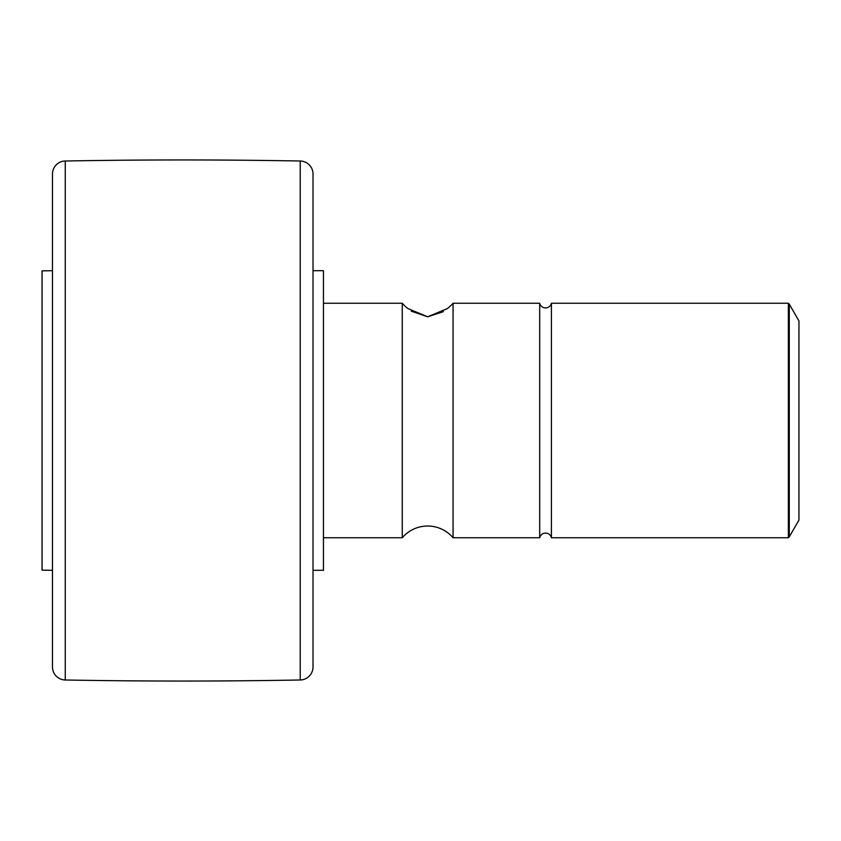 <?xml version="1.0" encoding="UTF-8"?>
<svg xmlns="http://www.w3.org/2000/svg" width="841" height="841" viewBox="0 0 841 841"><rect width="100%" height="100%" fill="white"/><g stroke="black" fill="none" stroke-linecap="round" stroke-linejoin="round"><path stroke-width="1.26" d="M52.468 174.034L52.468 666.966L52.468 570.314L42.05 570.135L42.05 270.865L52.468 270.686L52.468 174.034A13.025 13.025 0 0 1 65.262 161.009A6513.766 6513.766 0 0 1 300.226 161.009A13.025 13.025 0 0 1 313.02 174.034L313.02 666.966A13.025 13.025 0 0 1 300.226 679.991A6513.766 6513.766 0 0 1 65.262 679.991A13.025 13.025 0 0 1 52.468 666.966M313.02 270.686L323.449 270.686L323.449 570.314L313.02 570.314M323.449 303.254L402.261 303.254L402.261 537.746L323.449 537.746M411.238 311.159L427.67 316.805L443.407 311.643M402.261 537.746A33.388 33.388 0 0 1 453.068 537.746L453.068 303.254A33.388 33.388 0 0 1 447.202 308.658L427.67 316.805L408.127 308.658A33.388 33.388 0 0 1 402.261 303.254M798.95 320.915L798.95 520.085L789.279 536.842L789.279 304.158L798.95 320.915M789.279 536.842L788.374 537.746L551.423 537.746L551.423 303.254L788.374 303.254L789.279 304.158M453.068 303.254L539.701 303.254L539.701 537.746L453.068 537.746M788.374 303.254L788.374 537.746M551.423 303.254A6.013 6.013 0 0 1 539.701 303.254M539.701 537.746A6.013 6.013 0 0 1 551.423 537.746M65.262 161.009L65.262 679.991M300.226 161.009L300.226 679.991"/></g></svg>
